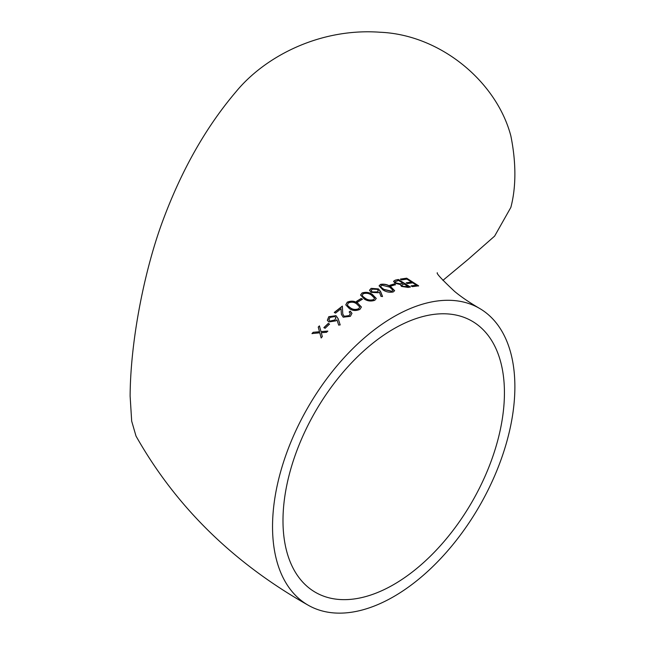 <?xml version="1.0" encoding="UTF-8"?>
<svg xmlns="http://www.w3.org/2000/svg" width="645" height="645" viewBox="0 0 645 645"><rect width="100%" height="100%" fill="white"/><g stroke="black" fill="none" stroke-linecap="round" stroke-linejoin="round"><path stroke-width="0.97" d="M442.905 280.373L468.165 259.363L494.626 236.11L510.856 207.4A171.36 98.935 -120 0 0 510.856 135.934C496.626 81.705 440.487 34.741 380.155 32.25C320.049 27.791 264.982 56.405 235.989 91.767C206.207 126.783 181.938 169.45 163.177 219.76C145.004 268.054 130.427 339.391 130.121 396.127L131.685 421.161L136.006 436.052C175.73 506.381 233.071 562.738 308.028 605.115A171.36 98.935 120 0 0 479.388 506.18A171.36 98.935 120 0 0 479.388 308.31A171.36 98.935 120 0 0 393.708 316.8A171.36 98.935 120 0 0 272.537 526.667A171.36 98.935 120 0 0 308.028 605.115M406.205 282.792L411.502 282.05L406.914 279.1L401.617 279.882L400.4 279.1L406.681 278.189L418.621 285.84L412.349 286.63L411.115 285.864L416.404 285.163L412.727 282.833L407.438 283.566L406.205 282.792M408.116 287.42L401.496 286.428L400.271 284.534L394.974 283.195L393.563 281.293L395.264 280.156L398.36 279.478L410.325 286.985L408.116 287.42M389.741 285.292L394.232 283.929L395.466 284.687L390.975 286.041L389.741 285.292M382.775 289.79L379.099 285.816L380.566 284.372C384.347 283.776 387.766 284.582 390.83 286.799L394.635 290.677L393.208 291.975C389.395 292.661 385.912 291.927 382.775 289.79M379.333 292.096L378.204 292.733L371.06 292.346L369.496 290.258L371.133 288.355L378.438 288.912L380.598 291.564L382.509 296.426L381.026 296.426L379.333 292.096M364.264 298.99L360.579 295.015L362.095 292.967C365.941 291.79 369.392 292.306 372.463 294.515L376.269 298.458L374.785 300.312C370.907 301.562 367.408 301.126 364.264 298.99M356.54 301.344L361.176 298.474L362.417 299.191L357.773 302.053L356.54 301.344M349.453 308.697L345.768 304.843L347.26 302.191C351.098 300.578 354.548 300.876 357.62 303.086L361.402 306.996L359.926 309.374C356.08 311.059 352.581 310.834 349.453 308.697M335.529 313.115L334.295 312.43L342.35 306.109L342.777 314.107L344.172 316.268L349.187 315.607L350.332 313.414L349.171 311.93L350.243 311.132L351.976 313.301L350.372 316.34L343.204 317.187L341.39 314.413L341.036 308.729L335.529 313.115M336.932 319.743L335.835 320.855L328.829 321.968L327.338 320.299L328.789 316.687L335.989 315.671L338.165 318.719L340.157 324.798L338.706 325.144L336.932 319.743M323.871 327.612L328.281 323.411L329.506 324.088L325.104 328.289L323.871 327.612M311.986 333.562L313.164 332.296L319.485 331.724L318.227 327.063L319.436 325.862L320.976 331.603L327.773 331.087L326.564 332.288L321.275 332.699L322.331 336.617L321.146 337.875L319.783 332.828L311.986 333.562M282.986 520.636A156.582 90.405 120 0 0 315.421 592.32A156.582 90.405 120 0 0 472.003 501.915A156.582 90.405 120 0 0 472.003 321.113A156.582 90.405 120 0 0 393.708 328.861A156.582 90.405 120 0 0 282.986 520.636M319.485 325.999L318.283 327.2L319.541 331.853L313.164 332.296M313.22 332.425L312.043 333.691M321.202 338.004L319.783 332.828M327.821 331.224L320.976 331.603M329.555 324.225L328.281 323.411M328.321 323.548L323.919 327.749M340.197 324.943L338.198 318.864L335.989 315.671M336.021 315.816L328.789 316.687M328.829 316.824L327.362 320.363M335.884 317.848L334.86 320.122L329.853 321.129L328.934 319.847M329.805 320.984L328.91 319.775L329.966 317.413L334.892 316.534L335.868 317.767L334.828 319.976L329.853 321.129M342.374 306.27L334.328 312.575M341.286 312.841L341.036 308.729M341.31 312.994L341.407 314.486M351.985 313.381L350.243 311.132M350.259 311.285L349.195 312.083M350.34 313.486L349.187 315.607M349.219 315.752L344.172 316.268M344.204 316.421L342.793 314.18M361.41 307.076L357.628 303.247C354.557 301.038 351.106 300.739 347.276 302.352L347.26 302.191M347.276 302.352L345.784 304.916M359.708 306.996L358.676 308.858C355.677 310.027 352.968 309.769 350.549 308.084L347.969 306.053L347.445 304.843M358.66 308.697C355.661 309.874 352.952 309.616 350.533 307.931L347.953 305.891L347.437 304.762L348.461 302.916C351.509 301.731 354.202 302.029 356.54 303.795L359.7 306.915L358.676 308.858M362.417 299.353L361.176 298.474M361.184 298.643L356.548 301.505M376.261 298.538L372.455 294.684C369.383 292.475 365.933 291.959 362.087 293.136L362.095 292.967M362.087 293.136L360.587 295.096M374.552 298.312L373.503 299.78C370.496 300.635 367.779 300.215 365.352 298.53L362.78 296.523L362.264 295.257M373.511 299.611C370.496 300.465 367.779 300.046 365.352 298.361L362.78 296.353L362.256 295.168L363.296 293.701C366.352 292.854 369.045 293.314 371.391 295.071L374.56 298.224L373.503 299.78M382.501 296.595L380.574 291.742L378.438 288.912M378.422 289.081L371.133 288.355M371.125 288.533L369.496 290.347M378.301 290.758L377.18 292.072L372.068 291.951L371.149 290.524M372.076 291.774L371.149 290.435L372.318 289.113L377.317 289.347L378.317 290.669L377.196 291.903L372.068 291.951M394.619 290.766L390.797 286.977C387.734 284.759 384.315 283.953 380.534 284.55L380.566 284.372M380.534 284.55L379.091 285.904M392.926 290.355L391.91 291.427L383.823 289.532L381.251 287.541L380.744 286.299M391.942 291.25L383.848 289.355L381.276 287.364L380.752 286.203L381.759 285.138L389.782 287.162L392.95 290.274L391.91 291.427M395.425 284.864L394.232 283.929M394.192 284.114L389.701 285.469M410.268 287.162L398.36 279.478M398.312 279.664L395.264 280.156M395.216 280.333L393.547 281.389M406.648 286.888L402.504 286.162L401.706 285.058L404.238 284.034L408.027 286.598L402.464 286.348L401.69 285.155M395.974 283.107L395.2 281.752L398.562 280.47L403.012 283.268L400.005 283.977L395.974 283.107L395.183 281.841M403.012 283.268L400.045 283.792L396.014 282.929M408.083 286.42L406.697 286.703M406.156 282.978L411.502 282.05M411.067 286.049L416.404 285.163M418.557 286.025L406.681 278.189M406.616 278.374L400.343 279.277M479.388 308.31C469.197 302.352 460.925 296.708 454.556 291.387C441.793 279.374 436.052 273.166 437.334 272.762"/></g></svg>
